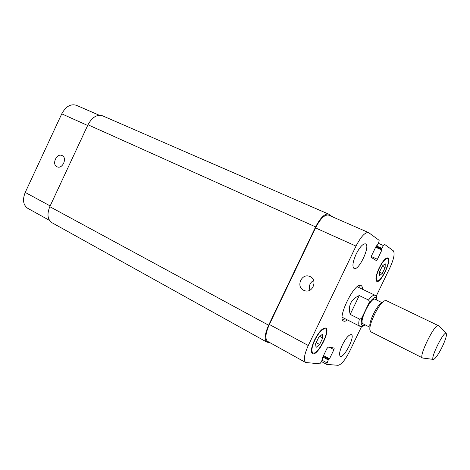 <?xml version="1.0" encoding="UTF-8"?>
<svg xmlns="http://www.w3.org/2000/svg" width="470" height="470" viewBox="0 0 470 470"><rect width="100%" height="100%" fill="white"/><g stroke="black" fill="none" stroke-linecap="round" stroke-linejoin="round"><path stroke-width="0.7" d="M350.185 314.395C347.906 305.664 350.926 299.378 359.256 295.542L368.509 300.024C369.42 301.117 369.461 302.357 368.633 303.749L362.341 316.804C361.771 318.319 360.778 319.054 359.368 319.001L350.185 314.395L359.256 295.542M382.057 302.651L375.048 299.278C371.147 296.546 358.446 322.344 362.987 323.771L369.931 327.273M360.161 288.122L359.662 285.437M342.63 320.011L345.068 318.766M377.034 300.236C376.864 297.075 376.212 295.418 375.084 295.266L357.194 286.747M342.166 317.256L359.826 326.239C361.941 326.838 363.645 326.345 364.955 324.764M347.412 319.953C345.808 321.157 344.534 321.533 343.576 321.075C336.461 318.778 354.921 281.295 361.083 285.537C362.023 286.013 362.511 287.258 362.529 289.262M382.686 302.181L381.329 303.197C377.011 305.065 368.768 321.797 369.919 326.362L369.943 328.06M438.669 325.786L386.234 300.606L384.448 300.859C379.02 303.168 368.486 324.547 369.966 330.263L370.853 331.826L422.777 358.046M438.428 325.593C435.055 322.808 418.212 357 422.477 357.976M442.135 347.042C445.66 339.522 447.011 334.957 446.195 333.348C443.868 330.598 429.762 359.239 433.363 359.403C435.255 358.98 438.181 354.856 442.135 347.042M303.644 290.278C295.642 286.688 301.628 272.9 309.66 276.425C318.049 279.268 312.973 293.703 304.642 290.683L303.644 290.278M313.607 280.455C309.865 282.734 308.649 285.971 309.959 290.166M56.952 166.727C51.518 164.336 56.706 152.856 62.022 155.529C67.615 157.673 62.598 169.412 57.187 166.832L56.952 166.727M99.288 115.262L76.381 105.28C70.694 103.6 65.818 106.455 61.758 113.84L25.227 192.436C22.343 199.791 23.165 205.079 27.706 208.298L49.491 220.383M342.377 344.851C346.055 337.812 349.046 334.411 351.354 334.634C355.426 336.156 343.876 358.704 340.286 356.225C338.888 354.844 339.581 351.049 342.377 344.851M356.184 254.023C359.879 246.897 363.01 243.507 365.566 243.859C370.76 245.587 358.716 271.308 354.045 268.505C352.048 266.649 352.764 261.819 356.184 254.023M382.445 265.897L385.224 263.776L385.136 267.559L382.31 273.423L379.531 275.59L379.578 271.842L382.445 265.897M382.31 273.423L379.572 272.165M385.136 267.559L382.274 266.255M318.766 337.225L322.349 334.317L322.755 337.965L319.629 344.469L316.052 347.424L315.593 343.829L318.766 337.225M319.629 344.469L316.175 342.618M322.755 337.965L319.788 336.397M379.425 267.924C376.341 274.862 375.577 279.104 377.14 280.666C380.853 282.969 391.704 259.981 387.521 258.641C385.429 258.418 382.733 261.514 379.425 267.924M379.225 267.8C382.756 260.962 385.635 257.666 387.862 257.901C392.321 259.334 380.747 283.851 376.787 281.395C375.119 279.732 375.935 275.203 379.225 267.8M314.829 340.127C311.769 346.983 311.111 351.237 312.873 352.876C317.368 355.931 330.404 330.81 325.369 328.824C322.52 328.436 319.007 332.208 314.829 340.127M314.536 340.074C318.989 331.626 322.737 327.608 325.781 328.019C331.144 330.14 317.244 356.93 312.444 353.675C310.57 351.924 311.263 347.395 314.536 340.074M376.2 296.206L389.977 267.63C393.925 258.882 395.029 253.26 393.278 250.763L384.454 244.253L383.35 245.505L381.951 248.401L381.893 249.993L377.422 259.281L376.288 260.55L371.318 257.442L371.635 255.598L376.229 246.039L377.387 245.175L378.82 242.209L379.149 240.329L368.539 232.556C365.12 232.074 360.942 236.592 356.007 246.104L308.273 345.515C304.196 354.656 303.332 360.32 305.688 362.511L319.747 363.821L321.039 362.317L322.455 359.374L322.349 358.064L326.903 348.587L328.183 347.113L334.211 348.041L333.941 349.615L329.511 358.822L328.26 359.961L326.609 364.368L338.083 365.319C341.332 364.673 345.139 360.09 349.51 351.578L361.577 326.538M305.688 362.511L267.612 341.385C264.874 339.011 265.456 333.371 269.363 324.47L315.517 227.909C320.34 218.685 324.664 214.42 328.495 215.107L368.539 232.556M270.033 342.73L266.889 342.131C264.146 339.751 264.722 334.117 268.629 325.216L315.617 226.91C320.44 217.692 324.764 213.427 328.595 214.114L332.854 217.011M328.595 214.114L102.531 115.808C96.979 114.204 92.126 117.195 87.984 124.767L49.802 206.677C46.818 214.191 47.529 219.531 51.935 222.692L266.889 342.131M362.341 316.804C360.284 324.329 361.089 326.95 364.767 324.67M376.846 300.142C376.341 295.695 373.603 296.899 368.633 303.749M359.368 319.001C358.428 323.084 358.581 325.498 359.826 326.239M375.084 295.266C373.615 294.714 371.423 296.294 368.509 300.024M269.363 324.47L308.273 345.515M329.687 347.348L333.941 349.615M322.056 360.202L326.879 362.834M326.609 364.368L321.421 361.53L326.562 364.326M378.303 243.278L383.35 245.505M371.288 256.508L377.422 259.281M315.517 227.909L356.007 246.104M50.155 205.919L25.227 192.436M87.649 125.478L61.758 113.84M49.802 206.677L268.629 325.216M87.984 124.767L315.617 226.91M375.659 247.226L381.893 249.993M375.971 246.586L382.022 249.27M375.988 246.544L381.822 249.129M376.305 245.904L381.951 248.401M322.849 357.018L328.26 359.961M323.172 356.342L328.759 359.374M323.219 356.254L329.012 359.403M323.542 355.584L329.511 358.822M446.195 333.348L438.545 325.663M433.363 359.403L422.606 358.022M387.521 258.641L386.369 258.124M377.14 280.666L376 280.132M325.369 328.824L323.989 328.101M312.873 352.876L311.498 352.13"/></g></svg>
